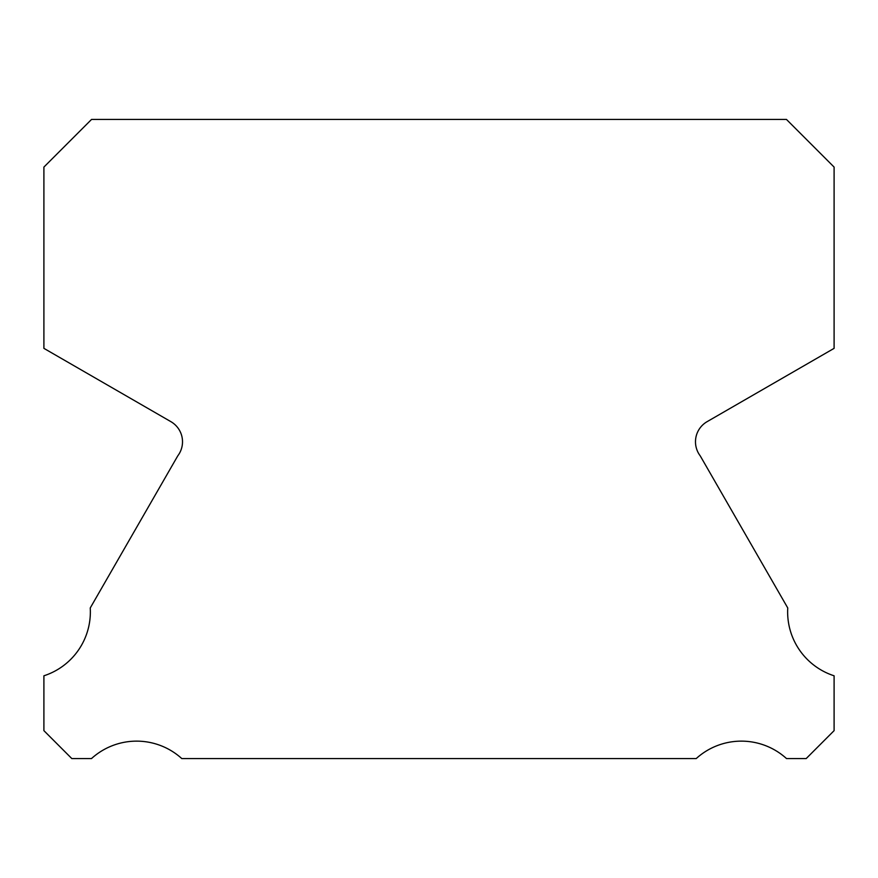 <?xml version="1.0" encoding="UTF-8"?>
<svg xmlns="http://www.w3.org/2000/svg" width="878" height="878" viewBox="0 0 878 878"><rect width="100%" height="100%" fill="white"/><g stroke="black" fill="none" stroke-linecap="round" stroke-linejoin="round"><path stroke-width="1.32" d="M834.1 675.797A67.145 67.145 0 0 1 787.753 607.96L700.227 455.858A23.245 23.245 0 0 1 707.207 421.605L834.1 348.357L834.1 167.083L786.458 119.43L91.542 119.43L43.9 167.083L43.9 348.357L170.793 421.605A23.245 23.245 0 0 1 177.773 455.858L90.247 607.96A67.145 67.145 0 0 1 43.9 675.797L43.9 730.65L71.809 758.57L91.488 758.57A67.167 67.167 0 0 1 181.779 758.57L696.221 758.57A67.167 67.167 0 0 1 786.512 758.57L806.191 758.57L834.1 730.65L834.1 675.797"/></g></svg>
